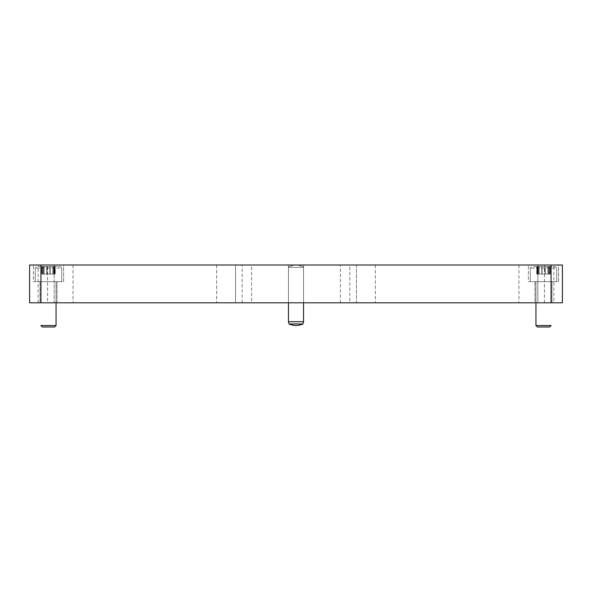 <?xml version="1.0" encoding="UTF-8"?>
<svg xmlns="http://www.w3.org/2000/svg" width="592" height="592" viewBox="0 0 592 592"><rect width="100%" height="100%" fill="white"/><g stroke="black" fill="none" stroke-linecap="round" stroke-linejoin="round"><path stroke-width="0.44" stroke-dasharray="2.96 2.22" d="M553.897 302.801L544.448 302.801L553.897 302.801L553.897 265.016L544.448 265.016L553.897 265.016M544.448 302.801L544.448 265.016M349.85 302.801L340.4 302.801L349.85 302.801L349.85 265.016L340.4 265.016L349.85 265.016M340.4 302.801L340.4 265.016M251.6 302.801L242.15 302.801L251.6 302.801L251.6 265.016L242.15 265.016L251.6 265.016M242.15 302.801L242.15 265.016M47.552 302.801L38.103 302.801L47.552 302.801L47.552 265.016L38.103 265.016L47.552 265.016M38.103 302.801L38.103 265.016M303.555 302.801L303.555 265.016L288.445 265.016L303.555 265.016L288.445 265.016L303.555 265.016L303.555 302.801L288.445 302.801L288.445 265.016L288.445 302.801L303.555 302.801L288.445 302.801L303.555 302.801L303.555 267.281L288.445 267.281L303.555 267.281L288.445 267.281L303.555 267.281L303.555 321.693L288.445 321.693L303.555 321.693L288.445 321.693L288.445 267.281L288.445 302.801M63.61 281.644L63.61 265.016L33.381 265.016L63.61 265.016L33.381 265.016L63.61 265.016L63.61 281.644L33.381 281.644L33.381 265.016L33.381 281.644L63.61 281.644M56.995 302.801L56.995 281.644L39.99 281.644L56.995 281.644L39.99 281.644L56.995 281.644L56.995 302.801L39.99 302.801L39.99 281.644L39.99 302.801L56.995 302.801M558.619 281.644L558.619 265.016L528.39 265.016L558.619 265.016L528.39 265.016L558.619 265.016L558.619 281.644L528.39 281.644L528.39 265.016L528.39 281.644L558.619 281.644M552.01 302.801L552.01 281.644L535.005 281.644L552.01 281.644L535.005 281.644L552.01 281.644L552.01 302.801L535.005 302.801L535.005 281.644L535.005 302.801L552.01 302.801M40.937 265.016L562.4 265.016L562.4 302.801L29.6 302.801L29.6 265.016L40.937 265.016L40.937 302.801L40.937 281.644L56.048 281.644L40.937 281.644L56.048 281.644L40.937 281.644L40.937 302.801M356.458 265.016L537.839 265.016L356.458 265.016L356.458 302.801L518.947 302.801L356.458 302.801L356.458 265.016M54.161 265.016L235.542 265.016L54.161 265.016L54.161 302.801L216.65 302.801L54.161 302.801L54.161 265.016M537.839 302.801L518.947 302.801L537.839 302.801L537.839 265.016L537.839 302.801M235.542 302.801L216.65 302.801L235.542 302.801L235.542 265.016L235.542 302.801M38.487 266.526L60.206 266.526L38.487 266.526M59.785 268.035L35.268 268.035L59.785 268.035M56.048 325.548L40.937 325.548L56.048 325.548L40.937 325.548L42.372 326.984L54.612 326.984M41.98 266.526L55.241 266.526L41.98 266.526M41.98 274.081L55.241 274.081L41.98 274.081M37.2 281.644L61.716 281.644L37.2 281.644M289.148 267.281L303.37 267.281L289.148 267.281M288.445 321.693L289.051 323.965L302.949 323.965L289.051 323.965L302.949 323.965L303.555 321.693M54.087 274.081L50.202 274.081L54.087 274.081M54.087 266.526L50.202 266.526L54.087 266.526M533.503 266.526L555.222 266.526L533.503 266.526M554.8 268.035L530.284 268.035L554.8 268.035M548.732 326.984L537.388 326.984L549.628 326.984L551.063 325.548L535.952 325.548L551.063 325.548L535.952 325.548L537.388 326.984L548.732 326.984M536.996 266.526L550.249 266.526L536.996 266.526M536.996 274.081L550.249 274.081L536.996 274.081M537.055 281.644L551.063 281.644L537.055 281.644M532.215 281.644L556.732 281.644L532.215 281.644M549.102 274.081L545.217 274.081L549.102 274.081M549.102 266.526L545.217 266.526L549.102 266.526M551.063 265.016L551.063 302.801M73.053 265.016L73.053 302.801L73.053 265.016M216.65 265.016L216.65 302.801L216.65 265.016M375.35 265.016L375.35 302.801L375.35 265.016M518.947 265.016L518.947 302.801L518.947 265.016M42.365 274.081L42.365 266.526L42.365 274.081M44.089 274.081L44.089 266.526L44.089 274.081M50.209 274.081L50.209 266.526L50.209 274.081M54.538 274.081L54.538 266.526L54.538 274.081M49.92 274.081L49.92 266.526L49.92 274.081M52.903 274.081L52.903 266.526L52.903 274.081M54.619 274.081L54.619 266.526L54.619 274.081M53.11 274.081L53.11 266.526L53.11 274.081M47.064 274.081L47.064 266.526L47.064 274.081M42.446 274.081L42.446 266.526L42.446 274.081M43.875 274.081L43.875 266.526L43.875 274.081M46.775 274.081L46.775 266.526L46.775 274.081M537.381 274.081L537.381 266.526L537.381 274.081M539.097 274.081L539.097 266.526L539.097 274.081M545.225 274.081L545.225 266.526L545.225 274.081M549.554 274.081L549.554 266.526L549.554 274.081M544.936 274.081L544.936 266.526L544.936 274.081M547.911 274.081L547.911 266.526L547.911 274.081M549.635 274.081L549.635 266.526L549.635 274.081M548.125 274.081L548.125 266.526L548.125 274.081M542.08 274.081L542.08 266.526L542.08 274.081M537.462 274.081L537.462 266.526L537.462 274.081M538.89 274.081L538.89 266.526L538.89 274.081M541.791 274.081L541.791 266.526L541.791 274.081M60.206 266.526L61.716 268.035L61.716 281.644L61.716 268.035L60.206 266.526M53.768 274.081L53.768 266.526L53.768 274.081M56.048 302.801L56.048 281.644L56.048 302.801M35.268 268.035L35.268 281.644L35.268 268.035L36.778 266.526L35.268 268.035M55.1 274.081L55.1 266.526L55.1 274.081M55.241 274.081L55.241 266.526L55.241 274.081M41.891 274.081L41.891 266.526L41.891 274.081M43.216 274.081L43.216 266.526L43.216 274.081M41.751 274.081L41.751 266.526L41.751 274.081M303.37 267.281A13.105 13.105 0 0 0 288.63 267.281A13.105 13.105 0 0 1 303.37 267.281M289.051 323.965A16.731 16.731 0 0 0 302.949 323.965M555.222 266.526L556.732 268.035L556.732 281.644L556.732 268.035L555.222 266.526M548.784 274.081L548.784 266.526L548.784 274.081M530.284 268.035L530.284 281.644L530.284 268.035L531.794 266.526L530.284 268.035M535.952 302.801L535.952 281.644L535.952 302.801M550.109 274.081L550.109 266.526L550.109 274.081M550.249 274.081L550.249 266.526L550.249 274.081M536.9 274.081L536.9 266.526L536.9 274.081M538.232 274.081L538.232 266.526L538.232 274.081M536.759 274.081L536.759 266.526L536.759 274.081"/><path stroke-width="0.89" d="M551.063 265.016L29.6 265.016L29.6 302.801L562.4 302.801L562.4 265.016L551.063 265.016L551.063 302.801M54.612 326.984L42.372 326.984L40.937 325.548L56.048 325.548L56.048 302.801L56.048 325.548L54.612 326.984L56.048 325.548M302.949 323.965L289.051 323.965L288.445 321.693L303.555 321.693L302.949 323.965A16.731 16.731 0 0 1 289.051 323.965M549.628 326.984L537.388 326.984L535.952 325.548L551.063 325.548L549.628 326.984M40.937 265.016L40.937 302.801M303.555 302.801L303.555 321.693M288.445 302.801L288.445 321.693M535.952 325.548L535.952 302.801L535.952 325.548"/></g></svg>
